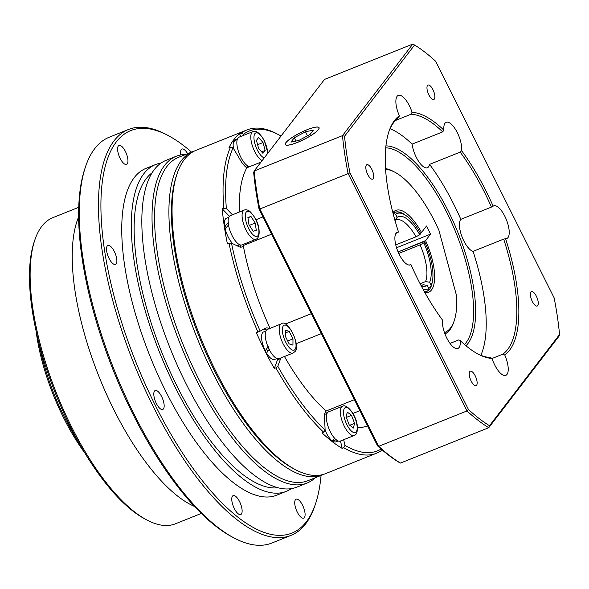<?xml version="1.0" encoding="UTF-8"?>
<svg xmlns="http://www.w3.org/2000/svg" width="589" height="589" viewBox="0 0 589 589"><rect width="100%" height="100%" fill="white"/><g stroke="black" fill="none" stroke-linecap="round" stroke-linejoin="round"><path stroke-width="0.88" d="M84.823 452.941A114.862 43.1 -111.8 0 1 63.597 417.837A114.862 43.1 -111.8 0 1 36.172 331.497M38.874 342.813A116.71 43.792 68.2 0 0 64.716 417.822A116.71 43.792 68.2 0 0 78.963 442.891M120.134 158.367A10.19 3.821 68.2 0 0 126.569 164.383A10.19 3.821 68.2 0 0 125.42 151.483A10.19 3.821 68.2 0 0 118.993 145.468A10.19 3.821 68.2 0 0 120.134 158.367M297.268 512.099A10.19 3.821 68.2 0 0 303.703 518.114A10.19 3.821 68.2 0 0 302.555 505.215A10.19 3.821 68.2 0 0 296.127 499.2A10.19 3.821 68.2 0 0 297.268 512.099M234.304 508.513A10.19 3.821 68.2 0 0 240.739 514.536A10.19 3.821 68.2 0 0 239.59 501.637A10.19 3.821 68.2 0 0 233.156 495.614A10.19 3.821 68.2 0 0 234.304 508.513M156.343 403.428A10.19 3.821 68.2 0 0 162.77 409.443A10.19 3.821 68.2 0 0 161.629 396.544A10.19 3.821 68.2 0 0 155.194 390.529A10.19 3.821 68.2 0 0 156.343 403.428M109.053 258.387A10.19 3.821 68.2 0 0 115.481 264.409A10.19 3.821 68.2 0 0 114.332 251.51A10.19 3.821 68.2 0 0 107.905 245.488A10.19 3.821 68.2 0 0 109.053 258.387M146.919 520.013L144.96 518.975A163.028 61.175 -111.8 0 1 70.238 426.436A163.028 61.175 -111.8 0 1 34.088 242.212L34.795 240.106A164.883 61.867 68.2 0 0 71.35 426.429A164.883 61.867 68.2 0 0 146.919 520.013A164.883 61.867 68.2 0 0 175.419 523.798L201.328 513.424M78.705 207.306L52.796 217.687A164.883 61.867 68.2 0 0 34.795 240.106M323.898 474.233A174.145 65.342 -111.8 0 1 322.33 474.925L307.981 480.676A174.145 65.342 -111.8 0 1 198.073 377.829A174.145 65.342 -111.8 0 1 178.474 157.366L192.817 151.616A174.145 65.342 -111.8 0 1 194.436 151.034M315.262 477.76A175.993 66.042 -111.8 0 1 307.075 483.032A175.993 66.042 -111.8 0 1 195.997 379.095A175.993 66.042 -111.8 0 1 176.185 156.284A175.993 66.042 -111.8 0 1 185.749 154.451M176.648 175.08A172.29 64.65 68.2 0 0 214.492 370.82A172.29 64.65 68.2 0 0 294.434 469.116M322.33 474.925A174.145 65.342 -111.8 0 1 212.415 372.086A174.145 65.342 -111.8 0 1 192.817 151.616M191.543 152.131A216.752 81.334 68.2 0 0 168.211 135.566A216.752 81.334 68.2 0 0 101.146 195.32A216.752 81.334 68.2 0 0 155.143 404.989A216.752 81.334 68.2 0 0 315.616 503.529A216.752 81.334 68.2 0 0 321.057 475.441M315.616 503.529L314.909 505.642A218.607 82.033 -111.8 0 1 291.04 535.357A218.607 82.033 -111.8 0 1 153.066 406.255A218.607 82.033 -111.8 0 1 128.461 129.499A218.607 82.033 -111.8 0 1 166.245 134.528L168.211 135.566M234.127 538L232.169 536.962A216.752 81.334 -111.8 0 1 132.82 413.927A216.752 81.334 -111.8 0 1 84.764 168.991L85.464 166.886A218.607 82.033 68.2 0 0 133.939 413.92A218.607 82.033 68.2 0 0 234.127 538A218.607 82.033 68.2 0 0 271.912 543.021L291.04 535.357M128.461 129.499L109.333 137.163A218.607 82.033 68.2 0 0 85.464 166.886M307.075 483.032L296.878 487.118A175.993 66.042 -111.8 0 1 185.793 383.181A175.993 66.042 -111.8 0 1 165.988 160.37L176.185 156.284M278.141 487.751A170.435 63.958 -111.8 0 1 176.715 385.515A170.435 63.958 -111.8 0 1 151.999 172.857M291.378 488.627A175.993 66.042 -111.8 0 1 286.357 491.336A175.993 66.042 -111.8 0 1 175.272 387.393A175.993 66.042 -111.8 0 1 155.467 164.589A175.993 66.042 -111.8 0 1 160.966 163.079M286.357 491.336L276.793 495.165A175.993 66.042 -111.8 0 1 165.708 391.229A175.993 66.042 -111.8 0 1 145.903 168.417L155.467 164.589M194.576 506.488A166.731 62.567 -111.8 0 1 113.913 409.811A166.731 62.567 -111.8 0 1 78.602 216.988M187.641 153.692A10.19 3.821 68.2 0 0 181.957 149.054A10.19 3.821 68.2 0 0 180.764 154.944M266.464 349.137A10.19 3.821 68.2 0 0 267.737 351.375M270.056 328.345A145.424 54.571 -111.8 0 1 243.264 245.532A17.596 6.604 -111.8 0 1 241.74 246.982A17.596 6.604 -111.8 0 1 238.906 246.688L231.47 243.073A172.29 64.65 68.2 0 0 260.176 331.092L265.484 328.206A17.596 6.604 -111.8 0 1 265.749 328.08A17.596 6.604 -111.8 0 1 269.173 328.699M285.304 324.09L311.36 313.65M266.361 330.215A17.596 6.604 68.2 0 0 263.695 329.177M280.887 357.935A17.596 6.604 -111.8 0 1 280.688 358.561L277.817 366.329A172.29 64.65 68.2 0 0 325.135 430.11L324.51 417.63A17.596 6.604 -111.8 0 1 326.122 411.004L354.438 399.659M359.931 410.636L352.907 413.449M327.513 412.653A17.596 6.604 68.2 0 0 325.533 411.711M295.42 469.647L293.455 468.608A172.29 64.65 -111.8 0 1 214.492 370.82A172.29 64.65 -111.8 0 1 176.288 176.126L176.994 174.02A174.145 65.342 68.2 0 0 215.603 370.805A174.145 65.342 68.2 0 0 295.42 469.647A174.145 65.342 68.2 0 0 325.518 473.652L376.526 453.221A174.145 65.342 -111.8 0 1 343.785 447.743L344.985 445.417A172.29 64.65 68.2 0 0 381.09 449.024M240.746 136.486L239.627 133.828L241.218 133.188A174.145 65.342 -111.8 0 1 247.019 129.911L196.004 150.342A174.145 65.342 68.2 0 0 176.994 174.02M260.176 331.092L256.37 332.704A174.145 65.342 68.2 0 0 265.021 351.007A174.145 65.342 68.2 0 0 274.297 368.5L277.5 359.842A17.596 6.604 68.2 0 0 277.802 358.782M257.967 332.063A174.145 65.342 -111.8 0 1 229.018 243.286L227.42 243.927A174.145 65.342 68.2 0 1 222.244 208.852L223.835 208.219A174.145 65.342 -111.8 0 1 230.623 146.992L229.025 147.633A174.145 65.342 68.2 0 1 239.627 133.828M247.019 129.911A174.145 65.342 -111.8 0 1 277.117 133.909L279.076 134.947A172.29 64.65 68.2 0 0 243.529 134.263L243.934 135.212M239.37 212.011A145.424 54.571 -111.8 0 1 246.82 167.784A17.596 6.604 -111.8 0 1 240.739 160.723L233.104 147.846A172.29 64.65 68.2 0 0 226.375 208.55L232.427 214.794M255.965 219.734L262.937 216.936M261.015 162.1L246.82 167.784M226.375 208.55L223.835 208.219M230.623 146.992L233.104 147.846M271.573 234.186L243.264 245.532M229.018 243.286L231.47 243.073M326.122 411.004A145.424 54.571 -111.8 0 1 284.458 356.507M321.358 333.602L296.179 343.689M325.135 430.11L323.611 432.193A174.145 65.342 -111.8 0 1 275.888 367.867L277.817 366.329M367.565 425.876L367.448 425.921A145.424 54.571 -111.8 0 1 357.464 427.371M343.667 439.718L344.985 445.417M382.232 450.011A174.145 65.342 -111.8 0 1 376.526 453.221M343.785 447.743L342.187 448.384L340.479 440.992M323.611 432.193L322.021 432.827A174.145 65.342 68.2 0 0 342.187 448.384M275.888 367.867L274.297 368.5M281.041 136.022A172.29 64.65 68.2 0 0 279.076 134.947M243.529 134.263L241.218 133.188M229.423 216.259L222.244 208.852M239.922 247.063A17.596 6.604 68.2 0 0 240.71 245.017M307.068 129.727A18.9 3.799 -26.6 0 0 285.267 144.57A18.9 3.799 -26.6 0 0 297.268 142.494A18.9 3.799 -26.6 0 0 319.061 127.651A18.9 3.799 -26.6 0 0 307.068 129.727M367.75 174.55A7.782 2.923 68.2 0 0 372.66 179.144A7.782 2.923 68.2 0 0 371.784 169.293A7.782 2.923 68.2 0 0 366.873 164.699A7.782 2.923 68.2 0 0 367.75 174.55M428.895 94.917A7.782 2.923 68.2 0 0 433.806 99.512A7.782 2.923 68.2 0 0 432.93 89.668A7.782 2.923 68.2 0 0 428.019 85.066A7.782 2.923 68.2 0 0 428.895 94.917M532.316 301.443A7.782 2.923 68.2 0 0 537.227 306.037A7.782 2.923 68.2 0 0 536.351 296.193A7.782 2.923 68.2 0 0 531.44 291.592A7.782 2.923 68.2 0 0 532.316 301.443M471.171 381.076A7.782 2.923 68.2 0 0 476.081 385.67A7.782 2.923 68.2 0 0 475.205 375.819A7.782 2.923 68.2 0 0 470.294 371.225A7.782 2.923 68.2 0 0 471.171 381.076M390.102 128.748A129.683 48.659 -111.8 0 1 412.101 144.136L442.707 131.877A129.683 48.659 68.2 0 0 411.188 114.192L412.042 112.293A17.596 6.604 68.2 0 0 409.384 105.784A17.596 6.604 68.2 0 0 398.282 95.389A17.596 6.604 68.2 0 0 399.357 115.761L398.701 117.601A129.683 48.659 68.2 0 0 388.681 132.297M411.188 114.192L395.396 120.517M460.193 152.109L429.587 164.375A129.683 48.659 -111.8 0 1 460.841 219.336L491.447 207.078A129.683 48.659 68.2 0 0 484.401 192.088A129.683 48.659 68.2 0 0 460.193 152.109L461.614 150.696A17.596 6.604 68.2 0 0 457.314 132.68A17.596 6.604 68.2 0 0 446.204 122.284A17.596 6.604 68.2 0 0 443.856 130.14L442.707 131.877M429.587 164.375A17.596 6.604 -111.8 0 1 427.408 167.732A17.596 6.604 -111.8 0 1 416.305 157.337A17.596 6.604 -111.8 0 1 412.101 144.136M492.065 358.48L502.851 354.158A129.683 48.659 68.2 0 0 503.683 239.105L505.583 238.7A17.596 6.604 68.2 0 0 506.812 238.523A17.596 6.604 68.2 0 0 504.832 216.244A17.596 6.604 68.2 0 0 493.722 205.848A17.596 6.604 68.2 0 0 493.155 206.165L491.447 207.078M503.683 239.105L473.077 251.363A17.596 6.604 -111.8 0 1 463.823 240.901A17.596 6.604 -111.8 0 1 460.841 219.336M477.362 353.687A129.683 48.659 68.2 0 0 490.357 357.575L492.058 358.451A17.596 6.604 68.2 0 0 494.716 364.952A17.596 6.604 68.2 0 0 505.826 375.348A17.596 6.604 68.2 0 0 504.744 354.983L502.851 354.158M450.025 343.416L458.838 339.882L460.245 340.597A17.596 6.604 68.2 0 1 457.896 348.452A17.596 6.604 68.2 0 1 446.786 338.064A17.596 6.604 68.2 0 1 442.486 320.048A131.163 49.218 -111.8 0 1 410.945 264.571L409.164 265.065M395.904 233.443L398.517 232.037A17.596 6.604 68.2 0 0 397.288 232.213A17.596 6.604 68.2 0 0 399.276 254.492A17.596 6.604 68.2 0 0 410.378 264.888A17.596 6.604 68.2 0 0 410.945 264.571M385.92 145.888A108.928 40.877 -111.8 0 1 448.413 211.355A108.928 40.877 -111.8 0 1 465.987 345.765M464.515 344.513A107.448 40.317 68.2 0 0 446.756 212.364A107.448 40.317 68.2 0 0 385.721 147.802M461.614 150.696A131.163 49.218 -111.8 0 1 486.065 191.072A131.163 49.218 -111.8 0 1 493.155 206.165M398.517 232.037A131.163 49.218 -111.8 0 1 388.954 131.443A131.163 49.218 -111.8 0 1 399.357 115.761M414.59 45.022L344.55 136.243A213.417 80.082 68.2 0 0 349.962 172.886L468.432 409.465A213.417 80.082 68.2 0 0 489.511 425.714L559.55 334.5A213.417 80.082 68.2 0 0 554.139 297.85L435.669 61.278A213.417 80.082 68.2 0 0 414.59 45.022L412.801 44.057L324.495 79.434L254.176 171.009L342.489 135.632L412.801 44.057M412.042 112.293A131.163 49.218 -111.8 0 1 443.856 130.14M505.583 238.7A131.163 49.218 -111.8 0 1 504.744 354.983M492.058 358.451A131.163 49.218 -111.8 0 1 478.15 354.114A131.163 49.218 -111.8 0 1 460.245 340.597M473.077 251.363A129.683 48.659 -111.8 0 1 480.845 355.27M400.439 463.079L398.65 462.115A213.417 80.082 -111.8 0 1 377.571 445.866L259.101 209.286A213.417 80.082 -111.8 0 1 253.69 172.636L254.176 171.009A214.897 80.641 68.2 0 0 259.764 208.815L378.698 446.315A214.897 80.641 68.2 0 0 400.439 463.079L488.745 427.702A214.897 80.641 -111.8 0 1 467.003 410.938L348.077 173.438A214.897 80.641 -111.8 0 1 342.489 135.632L344.55 136.243M377.571 445.866L378.698 446.315L467.003 410.938L468.432 409.465M259.101 209.286L349.962 172.886M559.55 334.5L559.064 336.128L488.745 427.702L489.511 425.714M421.216 285.849A37.335 14.011 -111.8 0 0 422.659 286.254A37.335 14.011 -111.8 0 0 427.246 285.348L423.116 284.737L421.061 285.555M423.116 284.737A35.2 13.208 -111.8 0 1 422.099 285.282A35.2 13.208 -111.8 0 1 421.076 285.577M423.086 289.332A40.759 15.292 68.2 0 0 428.755 288.367L427.982 290.635A42.607 15.991 -111.8 0 1 426.605 291.459M427.246 285.348L428.755 288.367M420.09 244.884A35.2 13.208 -111.8 0 1 425.516 281.608L429.646 282.219A37.335 14.011 -111.8 0 0 423.837 242.882L420.09 244.884L398.753 253.432M420.126 283.765L425.516 281.608M431.163 285.238A40.759 15.292 68.2 0 0 431.803 283.626L431.104 285.731A42.607 15.991 -111.8 0 1 430.382 287.506L431.163 285.238L429.646 282.219M431.803 283.626A40.759 15.292 68.2 0 0 424.728 241.718L423.616 241.726L398.098 251.952L425.597 240.584A44.094 16.544 -111.8 0 1 424.905 292.63M423.837 242.882L424.728 241.718M430.382 287.506L428.674 288.19M394.983 220.433A35.2 13.208 -111.8 0 1 395.918 219.933A35.2 13.208 -111.8 0 1 416.025 236.771L419.773 234.768A37.335 14.011 -111.8 0 0 397.148 217.319L394.91 220.485M395.742 244.899L416.025 236.771M397.148 217.319L395.639 214.3A40.759 15.292 68.2 0 1 404.091 214.433A40.759 15.292 68.2 0 1 420.664 233.605L419.773 234.768M394.917 212.357A42.607 15.991 -111.8 0 1 402.125 213.395L404.091 214.433M395.639 214.3L393.231 213.306M385.523 168.594A88.924 33.367 -111.8 0 1 393.224 171.34L394.799 172.172A87.444 32.815 68.2 0 0 385.567 169.286M424.47 291.842A42.607 15.991 68.2 0 0 426.767 291.4A42.607 15.991 68.2 0 0 432.267 281.991M444.481 332.594A87.444 32.815 68.2 0 0 454.259 320.615L453.699 322.301A88.924 33.367 -111.8 0 1 444.975 333.948M405.549 215.302A42.607 15.991 68.2 0 0 395.079 212.29A42.607 15.991 68.2 0 0 393.106 213.557M392.885 212.688A44.094 16.544 -111.8 0 1 421.54 232.471L426.502 226.007L430.566 234.12L396.537 247.748M421.54 232.471L419.876 233.487M430.566 234.12L425.597 240.584M454.259 320.615A87.444 32.815 68.2 0 0 456.534 295.649L438.908 230.306A87.444 32.815 68.2 0 0 394.799 172.172M237.242 139.431L233.597 141.654A14.821 5.559 68.2 0 0 233.502 148.524M246.092 167.269A14.821 5.559 68.2 0 0 246.217 167.224L248.506 166.304M237.485 138.79L235.195 139.711A14.821 5.559 68.2 0 0 234.208 140.484L237.448 138.879M234.208 140.484L234.496 141.073M249.817 166.591A15.748 5.912 -111.8 0 1 240.768 157.123A15.748 5.912 -111.8 0 1 238.994 137.193L252.946 131.605A15.748 5.912 -111.8 0 0 254.713 151.535A15.748 5.912 -111.8 0 0 262.171 160.598M262.93 153.354L258.571 148.31L256.429 140.373L258.652 137.487L263.011 142.531L265.153 150.467L262.93 153.354M257.599 144.703L263.011 142.531M261.649 151.874L265.153 150.467M336.282 439.18L333.477 441.676A14.821 5.559 68.2 0 0 335.774 441.883L338.064 440.962M327.042 413.449L324.745 414.369A14.821 5.559 68.2 0 0 324.627 414.42M325.091 430.169A14.821 5.559 68.2 0 0 332.137 440.844L334.876 437.899M333.477 441.676L333.197 439.769M265.882 331.018L263.592 331.938A14.821 5.559 68.2 0 0 262.606 332.711A14.821 5.559 68.2 0 0 265.264 350.698L268.047 346.921M269.409 349.034L266.552 353.047A14.821 5.559 68.2 0 0 274.614 359.452L276.904 358.532M265.264 350.698L268.253 346.516M228.841 224.623L225.182 228.775A14.821 5.559 68.2 0 0 232.861 243.743M237.095 245.804A14.821 5.559 68.2 0 0 237.522 245.687L239.811 244.766M228.79 217.253L226.5 218.166A14.821 5.559 68.2 0 0 224.696 226.286L228.62 222.34M224.696 226.286L226.264 227.494M354.21 435.492L340.258 441.08A15.748 5.912 -111.8 0 1 332.417 435.426A15.748 5.912 -111.8 0 1 326.63 420.472A15.748 5.912 -111.8 0 1 328.552 411.844L342.496 406.263A15.748 5.912 -111.8 0 0 340.582 414.884A15.748 5.912 -111.8 0 0 346.361 429.837A15.748 5.912 -111.8 0 0 354.21 435.492C356.691 434.792 357.714 431.509 357.273 425.648C356.448 415.805 347.031 403.259 342.496 406.263M351.515 415.348L354.571 423.336L353.393 428.063L349.174 424.809L346.118 416.821L347.296 412.094L351.515 415.348L346.347 417.417M349.756 425.265L354.571 423.336M293.05 353.061L279.105 358.649A15.748 5.912 -111.8 0 1 268.437 347.812A15.748 5.912 -111.8 0 1 266.346 330.238A15.748 5.912 -111.8 0 1 267.391 329.413L281.343 323.825A15.748 5.912 -111.8 0 0 280.29 324.649A15.748 5.912 -111.8 0 0 282.381 342.224A15.748 5.912 -111.8 0 0 293.05 353.061L294.927 351.618C301.259 346.943 287.712 318.067 281.343 323.825M292.991 338.889L292.947 345.139L289.147 343.895L285.393 336.4L285.437 330.149L289.236 331.393L292.991 338.889L287.697 341.009M285.415 332.925L289.236 331.393M238.155 243.78A15.748 5.912 -111.8 0 1 229.254 228.289A15.748 5.912 -111.8 0 1 230.299 215.648L244.244 210.059A15.748 5.912 -111.8 0 0 243.198 222.701A15.748 5.912 -111.8 0 0 252.099 238.192A15.748 5.912 -111.8 0 0 255.957 239.296L242.013 244.884A15.748 5.912 -111.8 0 1 238.155 243.78M256.296 230.373L253.182 231.219L248.978 224.733L247.895 217.385L251.01 216.538L255.206 223.025L256.296 230.373M247.954 217.761L251.01 216.538M249.39 225.359L255.206 223.025M297.312 142.435A18.723 3.77 -26.6 0 0 314.151 133.35A18.723 3.77 -26.6 0 0 318.2 127.209A18.723 3.77 -26.6 0 0 307.024 129.786A18.723 3.77 -26.6 0 0 285.437 143.62A18.723 3.77 -26.6 0 0 297.312 142.435M298.837 140.447L310.064 134.447L313.392 130.11L305.492 131.774L294.264 137.774L290.937 142.111L298.837 140.447M295.914 141.058L294.264 137.774M307.517 135.809L305.492 131.774M277.5 359.842L280.688 358.561M267.634 153.486A13.429 5.043 68.2 0 0 264.277 140.889A13.429 5.043 68.2 0 0 254.897 133.659A13.429 5.043 68.2 0 0 257.305 149.959A13.429 5.043 68.2 0 0 264.24 157.904M343.718 414.965A13.429 5.043 68.2 0 0 352.045 431.604A13.429 5.043 68.2 0 0 356.971 425.192A13.429 5.043 68.2 0 0 348.644 408.552A13.429 5.043 68.2 0 0 343.718 414.965M283.302 325.886A13.429 5.043 68.2 0 0 285.709 342.18A13.429 5.043 68.2 0 0 295.082 349.41A13.429 5.043 68.2 0 0 292.674 333.109A13.429 5.043 68.2 0 0 283.302 325.886M250.391 212.357A13.429 5.043 68.2 0 0 245.466 218.769A13.429 5.043 68.2 0 0 253.8 235.409A13.429 5.043 68.2 0 0 258.726 228.988A13.429 5.043 68.2 0 0 250.391 212.357M268.636 152.183L267.892 152.477M267.929 153.096L264.351 140.646C259.97 133.195 256.163 130.176 252.946 131.605M255.957 239.296C258.542 238.251 259.565 234.959 259.013 229.408C258.483 223.334 255.42 217.304 249.817 211.318C247.748 209.846 245.893 209.426 244.244 210.059"/></g></svg>
